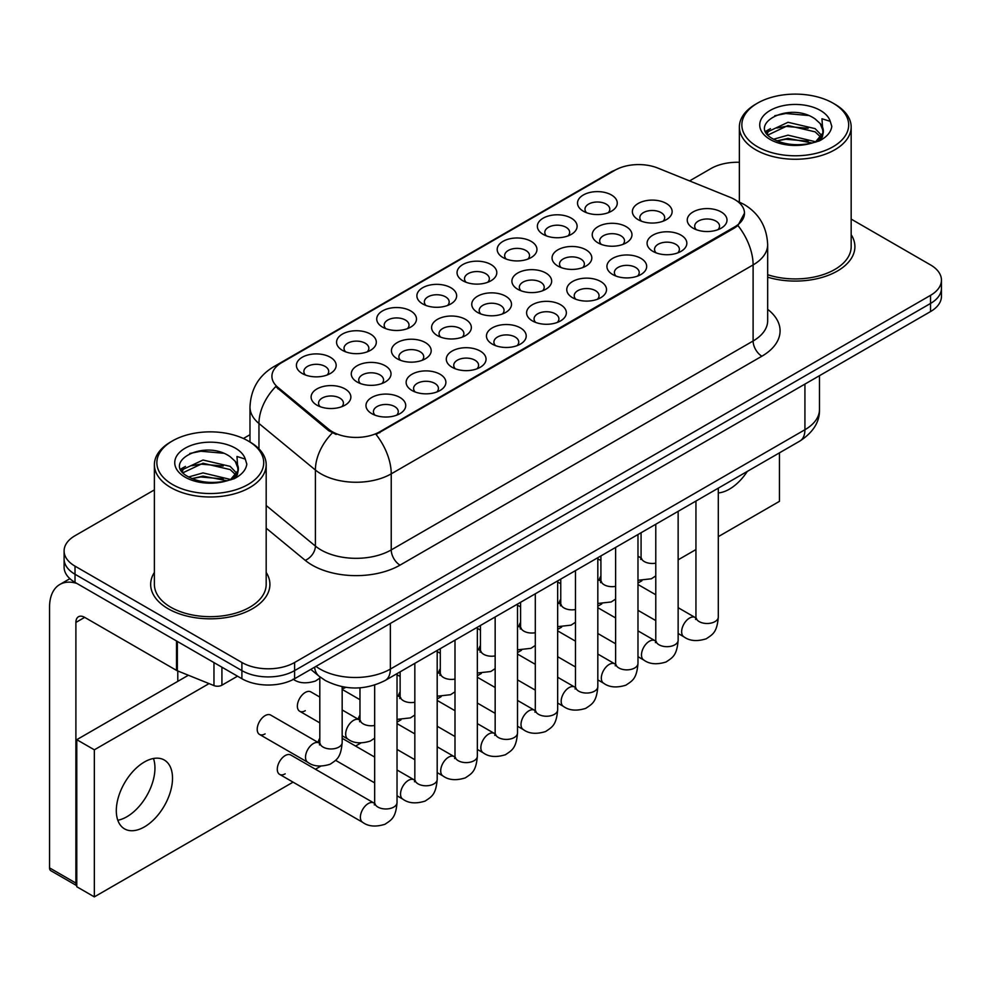 <?xml version="1.0" encoding="UTF-8"?>
<svg xmlns="http://www.w3.org/2000/svg" width="991" height="991" viewBox="0 0 991 991"><rect width="100%" height="100%" fill="white"/><g stroke="black" fill="none" stroke-linecap="round" stroke-linejoin="round"><path stroke-width="1.49" d="M583.34 211.207L583.34 211.207A19.87 11.471 180 0 1 583.34 194.979A19.87 11.471 180 0 1 611.447 194.979A19.87 11.471 180 0 1 611.447 211.207A19.87 11.471 180 0 1 583.34 211.207M608.189 212.731A12.425 7.172 0 0 0 609.812 209.175A12.425 7.172 0 0 0 606.182 204.109A12.425 7.172 0 0 0 592.643 202.548A12.425 7.172 0 0 0 584.975 209.175A12.425 7.172 0 0 0 586.598 212.731M462.871 280.763L462.871 280.763A19.87 11.471 180 0 1 462.871 264.535A19.87 11.471 180 0 1 490.979 264.535A19.87 11.471 180 0 1 490.979 280.763A19.87 11.471 180 0 1 462.871 280.763M487.708 282.274A12.425 7.172 0 0 0 489.343 278.731A12.425 7.172 0 0 0 485.701 273.665A12.425 7.172 0 0 0 472.162 272.104A12.425 7.172 0 0 0 464.494 278.731A12.425 7.172 0 0 0 466.129 282.274M422.711 303.94L422.711 303.94A19.87 11.471 180 0 1 422.711 287.712A19.87 11.471 180 0 1 450.818 287.712A19.87 11.471 180 0 1 450.818 303.94A19.87 11.471 180 0 1 422.711 303.94M447.56 305.463A12.425 7.172 0 0 0 449.183 301.921A12.425 7.172 0 0 0 445.541 296.842A12.425 7.172 0 0 0 432.014 295.293A12.425 7.172 0 0 0 424.346 301.921A12.425 7.172 0 0 0 425.969 305.463M382.551 327.129L382.551 327.129A19.87 11.471 180 0 1 382.551 310.901A19.87 11.471 180 0 1 410.658 310.901A19.87 11.471 180 0 1 410.658 327.129A19.87 11.471 180 0 1 382.551 327.129M407.4 328.653A12.425 7.172 0 0 0 409.023 325.098A12.425 7.172 0 0 0 405.393 320.031A12.425 7.172 0 0 0 391.854 318.47A12.425 7.172 0 0 0 384.186 325.098A12.425 7.172 0 0 0 385.809 328.653M503.019 257.573L503.019 257.573A19.87 11.471 180 0 1 503.019 241.346A19.87 11.471 180 0 1 531.126 241.346A19.87 11.471 180 0 1 531.126 257.573A19.87 11.471 180 0 1 503.019 257.573M527.869 259.097A12.425 7.172 0 0 0 529.504 255.542A12.425 7.172 0 0 0 525.862 250.475A12.425 7.172 0 0 0 512.322 248.914A12.425 7.172 0 0 0 504.654 255.542A12.425 7.172 0 0 0 506.29 259.097M543.179 234.384L543.179 234.384A19.87 11.471 180 0 1 543.179 218.156A19.87 11.471 180 0 1 571.287 218.156A19.87 11.471 180 0 1 571.287 234.384A19.87 11.471 180 0 1 543.179 234.384M568.029 235.908A12.425 7.172 0 0 0 569.664 232.365A12.425 7.172 0 0 0 566.022 227.286A12.425 7.172 0 0 0 552.482 225.737A12.425 7.172 0 0 0 544.815 232.365A12.425 7.172 0 0 0 546.437 235.908M342.39 350.319L342.39 350.319A19.87 11.471 180 0 1 342.39 334.091A19.87 11.471 180 0 1 370.498 334.091A19.87 11.471 180 0 1 370.498 350.319A19.87 11.471 180 0 1 342.39 350.319M367.24 351.83A12.425 7.172 0 0 0 368.863 348.287A12.425 7.172 0 0 0 365.233 343.22A12.425 7.172 0 0 0 351.694 341.66A12.425 7.172 0 0 0 344.026 348.287A12.425 7.172 0 0 0 345.648 351.83M302.23 373.496L302.23 373.496A19.87 11.471 180 0 1 302.23 357.268A19.87 11.471 180 0 1 330.337 357.268A19.87 11.471 180 0 1 330.337 373.496A19.87 11.471 180 0 1 302.23 373.496M327.08 375.019A12.425 7.172 0 0 0 328.715 371.476A12.425 7.172 0 0 0 325.073 366.397A12.425 7.172 0 0 0 311.533 364.849A12.425 7.172 0 0 0 303.865 371.476A12.425 7.172 0 0 0 305.488 375.019M638.204 219.692L638.204 219.692A19.87 11.471 180 0 1 638.204 203.465A19.87 11.471 180 0 1 666.311 203.465A19.87 11.471 180 0 1 666.311 219.692A19.87 11.471 180 0 1 638.204 219.692M663.053 221.216A12.425 7.172 0 0 0 664.676 217.661A12.425 7.172 0 0 0 661.034 212.594A12.425 7.172 0 0 0 647.507 211.033A12.425 7.172 0 0 0 639.839 217.661A12.425 7.172 0 0 0 641.462 221.216M598.044 242.882L598.044 242.882A19.87 11.471 180 0 1 598.044 226.654A19.87 11.471 180 0 1 626.151 226.654A19.87 11.471 180 0 1 626.151 242.882A19.87 11.471 180 0 1 598.044 242.882M622.893 244.393A12.425 7.172 0 0 0 624.516 240.85A12.425 7.172 0 0 0 620.886 235.784A12.425 7.172 0 0 0 607.347 234.223A12.425 7.172 0 0 0 599.679 240.85A12.425 7.172 0 0 0 601.302 244.393M477.575 312.438L477.575 312.438A19.87 11.471 180 0 1 477.575 296.21A19.87 11.471 180 0 1 505.683 296.21A19.87 11.471 180 0 1 505.683 312.438A19.87 11.471 180 0 1 477.575 312.438M502.412 313.949A12.425 7.172 0 0 0 504.047 310.406A12.425 7.172 0 0 0 500.405 305.327A12.425 7.172 0 0 0 486.866 303.779A12.425 7.172 0 0 0 479.198 310.406A12.425 7.172 0 0 0 480.833 313.949M437.415 335.615L437.415 335.615A19.87 11.471 180 0 1 437.415 319.387A19.87 11.471 180 0 1 465.522 319.387A19.87 11.471 180 0 1 465.522 335.615A19.87 11.471 180 0 1 437.415 335.615M462.264 337.138A12.425 7.172 0 0 0 463.887 333.595A12.425 7.172 0 0 0 460.245 328.517A12.425 7.172 0 0 0 446.718 326.968A12.425 7.172 0 0 0 439.038 333.595A12.425 7.172 0 0 0 440.673 337.138M397.255 358.804L397.255 358.804A19.87 11.471 180 0 1 397.255 342.576A19.87 11.471 180 0 1 425.362 342.576A19.87 11.471 180 0 1 425.362 358.804A19.87 11.471 180 0 1 397.255 358.804M422.104 360.328A12.425 7.172 0 0 0 423.727 356.772A12.425 7.172 0 0 0 420.085 351.706A12.425 7.172 0 0 0 406.558 350.145A12.425 7.172 0 0 0 398.89 356.772A12.425 7.172 0 0 0 400.513 360.328M357.094 381.993L357.094 381.993A19.87 11.471 180 0 1 357.094 365.766A19.87 11.471 180 0 1 385.202 365.766A19.87 11.471 180 0 1 385.202 381.993A19.87 11.471 180 0 1 357.094 381.993M381.944 383.505A12.425 7.172 0 0 0 383.567 379.962A12.425 7.172 0 0 0 379.937 374.883A12.425 7.172 0 0 0 366.397 373.334A12.425 7.172 0 0 0 358.73 379.962A12.425 7.172 0 0 0 360.352 383.505M557.883 266.059L557.883 266.059A19.87 11.471 180 0 1 557.883 249.831A19.87 11.471 180 0 1 585.991 249.831A19.87 11.471 180 0 1 585.991 266.059A19.87 11.471 180 0 1 557.883 266.059M582.733 267.582A12.425 7.172 0 0 0 584.368 264.04A12.425 7.172 0 0 0 580.726 258.961A12.425 7.172 0 0 0 567.186 257.412A12.425 7.172 0 0 0 559.519 264.04A12.425 7.172 0 0 0 561.141 267.582M517.723 289.248L517.723 289.248A19.87 11.471 180 0 1 517.723 273.021A19.87 11.471 180 0 1 545.83 273.021A19.87 11.471 180 0 1 545.83 289.248A19.87 11.471 180 0 1 517.723 289.248M542.572 290.772A12.425 7.172 0 0 0 544.208 287.217A12.425 7.172 0 0 0 540.566 282.15A12.425 7.172 0 0 0 527.026 280.589A12.425 7.172 0 0 0 519.358 287.217A12.425 7.172 0 0 0 520.993 290.772M316.934 405.17L316.934 405.17A19.87 11.471 180 0 1 316.934 388.943A19.87 11.471 180 0 1 345.041 388.943A19.87 11.471 180 0 1 345.041 405.17A19.87 11.471 180 0 1 316.934 405.17M341.784 406.694A12.425 7.172 0 0 0 343.419 403.139A12.425 7.172 0 0 0 339.777 398.072A12.425 7.172 0 0 0 326.237 396.524A12.425 7.172 0 0 0 318.569 403.139A12.425 7.172 0 0 0 320.192 406.694M693.068 228.178L693.068 228.178A19.87 11.471 180 0 1 693.068 211.95A19.87 11.471 180 0 1 721.175 211.95A19.87 11.471 180 0 1 721.175 228.178A19.87 11.471 180 0 1 693.068 228.178M717.918 229.701A12.425 7.172 0 0 0 719.54 226.159A12.425 7.172 0 0 0 715.898 221.08A12.425 7.172 0 0 0 702.359 219.531A12.425 7.172 0 0 0 694.691 226.159A12.425 7.172 0 0 0 696.326 229.701M652.908 251.367L652.908 251.367A19.87 11.471 180 0 1 652.908 235.14A19.87 11.471 180 0 1 681.015 235.14A19.87 11.471 180 0 1 681.015 251.367A19.87 11.471 180 0 1 652.908 251.367M677.757 252.891A12.425 7.172 0 0 0 679.38 249.336A12.425 7.172 0 0 0 675.738 244.269A12.425 7.172 0 0 0 662.211 242.708A12.425 7.172 0 0 0 654.543 249.336A12.425 7.172 0 0 0 656.166 252.891M612.748 274.557L612.748 274.557A19.87 11.471 180 0 1 612.748 258.329A19.87 11.471 180 0 1 640.855 258.329A19.87 11.471 180 0 1 640.855 274.557A19.87 11.471 180 0 1 612.748 274.557M637.597 276.068A12.425 7.172 0 0 0 639.22 272.525A12.425 7.172 0 0 0 635.59 267.446A12.425 7.172 0 0 0 622.051 265.898A12.425 7.172 0 0 0 614.383 272.525A12.425 7.172 0 0 0 616.006 276.068M532.427 320.923L532.427 320.923A19.87 11.471 180 0 1 532.427 304.695A19.87 11.471 180 0 1 560.534 304.695A19.87 11.471 180 0 1 560.534 320.923A19.87 11.471 180 0 1 532.427 320.923M557.276 322.447A12.425 7.172 0 0 0 558.912 318.891A12.425 7.172 0 0 0 555.27 313.825A12.425 7.172 0 0 0 541.73 312.264A12.425 7.172 0 0 0 534.062 318.891A12.425 7.172 0 0 0 535.697 322.447M572.587 297.734L572.587 297.734A19.87 11.471 180 0 1 572.587 281.506A19.87 11.471 180 0 1 600.695 281.506A19.87 11.471 180 0 1 600.695 297.734A19.87 11.471 180 0 1 572.587 297.734M597.437 299.257A12.425 7.172 0 0 0 599.06 295.714A12.425 7.172 0 0 0 595.43 290.636A12.425 7.172 0 0 0 581.89 289.087A12.425 7.172 0 0 0 574.223 295.714A12.425 7.172 0 0 0 575.845 299.257M411.959 390.479L411.959 390.479A19.87 11.471 180 0 1 411.959 374.251A19.87 11.471 180 0 1 440.066 374.251A19.87 11.471 180 0 1 440.066 390.479A19.87 11.471 180 0 1 411.959 390.479M436.808 392.002A12.425 7.172 0 0 0 438.431 388.447A12.425 7.172 0 0 0 434.789 383.381A12.425 7.172 0 0 0 421.262 381.82A12.425 7.172 0 0 0 413.594 388.447A12.425 7.172 0 0 0 415.217 392.002M452.119 367.289L452.119 367.289A19.87 11.471 180 0 1 452.119 351.062A19.87 11.471 180 0 1 480.226 351.062A19.87 11.471 180 0 1 480.226 367.289A19.87 11.471 180 0 1 452.119 367.289M476.968 368.813A12.425 7.172 0 0 0 478.591 365.258A12.425 7.172 0 0 0 474.949 360.191A12.425 7.172 0 0 0 461.41 358.643A12.425 7.172 0 0 0 453.742 365.258A12.425 7.172 0 0 0 455.377 368.813M492.279 344.112L492.279 344.112A19.87 11.471 180 0 1 492.279 327.885A19.87 11.471 180 0 1 520.386 327.885A19.87 11.471 180 0 1 520.386 344.112A19.87 11.471 180 0 1 492.279 344.112M517.116 345.624A12.425 7.172 0 0 0 518.751 342.081A12.425 7.172 0 0 0 515.109 337.002A12.425 7.172 0 0 0 501.57 335.454A12.425 7.172 0 0 0 493.902 342.081A12.425 7.172 0 0 0 495.537 345.624M371.798 413.668L371.798 413.668A19.87 11.471 180 0 1 371.798 397.441A19.87 11.471 180 0 1 399.906 397.441A19.87 11.471 180 0 1 399.906 413.668A19.87 11.471 180 0 1 371.798 413.668M396.648 415.179A12.425 7.172 0 0 0 398.271 411.637A12.425 7.172 0 0 0 394.641 406.558A12.425 7.172 0 0 0 381.101 405.009A12.425 7.172 0 0 0 373.434 411.637A12.425 7.172 0 0 0 375.056 415.179M730.181 197.333A33.533 19.362 180 0 1 734.665 199.501A33.533 19.362 180 0 1 744.489 213.189A33.533 19.362 180 0 1 734.665 226.877L379.813 431.754A33.533 19.362 180 0 1 328.616 429.165L277.976 387.419A33.533 19.362 180 0 1 271.918 376.307A33.533 19.362 180 0 1 281.741 362.619L614.903 170.266A33.533 19.362 180 0 1 657.863 168.086L730.181 197.333M154.385 572.414A59.621 34.425 0 0 0 150.669 584.393A59.621 34.425 0 0 0 168.123 608.734A59.621 34.425 0 0 0 233.108 616.204A59.621 34.425 0 0 0 269.911 584.393A59.621 34.425 0 0 0 266.183 572.414A59.621 34.425 0 0 1 269.911 584.393A59.621 34.425 0 0 1 233.108 616.204A59.621 34.425 0 0 1 168.123 608.734A59.621 34.425 0 0 1 150.669 584.393A59.621 34.425 0 0 1 154.385 572.414M744.489 213.189L737.911 225.527L734.665 227.88L376.035 434.454A43.48 25.097 60 0 1 391.234 473.847A49.686 28.689 180 0 1 320.96 473.847A49.686 28.689 180 0 1 315.398 470.019L258.961 423.491A49.686 28.689 180 0 1 249.98 407.028L249.98 441.998M154.385 489.888L75.019 535.71A37.262 21.517 0 0 0 64.105 550.934L64.105 567.162A37.262 21.517 0 0 0 75.019 582.374L241.903 678.724L241.903 670.61A37.262 21.517 0 0 0 294.612 670.61L930.537 303.457A37.262 21.517 0 0 0 941.45 288.245A37.262 21.517 0 0 1 930.537 303.457L294.612 670.61A37.262 21.517 0 0 1 241.903 670.61L75.019 574.26L241.903 670.61L241.903 662.496A37.262 21.517 0 0 0 294.612 662.496L930.537 295.343A37.262 21.517 0 0 0 941.45 280.131A37.262 21.517 0 0 0 930.537 264.919L851.17 219.098M64.105 559.048A37.262 21.517 0 0 0 75.019 574.26A37.262 21.517 0 0 1 64.105 559.048M336.16 434.454L328.616 430.639L275.721 386.601A43.48 29.073 129.5 0 0 258.961 423.491L258.961 448.849M767.666 277.17A59.621 34.425 0 0 0 854.899 246.66A59.621 34.425 0 0 0 851.17 234.681A59.621 34.425 0 0 1 854.899 246.66A59.621 34.425 0 0 1 767.666 277.17M739.373 162.301A37.262 21.517 0 0 0 710.943 168.569L689.563 180.907M249.98 434.702L243.414 438.493M64.105 550.934A37.262 21.517 0 0 0 75.019 566.146L241.903 662.496M241.903 678.724A37.262 21.517 0 0 0 294.612 678.724L930.537 311.57A37.262 21.517 0 0 0 941.45 296.359L941.45 280.131M126.848 816.757A39.751 22.954 120 0 0 153.456 758.499A39.751 22.954 120 0 1 126.848 816.757A39.751 22.954 120 0 1 117.805 820.251A39.751 22.954 120 0 0 126.848 816.757M221.922 667.178L221.922 685.19L237.518 676.184M76.877 583.439A49.686 28.689 -120 0 0 59.844 584.467A49.686 28.689 -120 0 0 49.55 607.223L49.55 867.881L75.898 883.092L75.898 622.435A12.425 7.172 60 0 1 78.475 616.749A12.425 7.172 60 0 1 84.681 617.356L176.522 670.387L176.522 640.979M76.778 885.694L50.838 870.717A6.206 3.58 -60 0 1 49.55 867.881M177.785 681.362L177.785 670.957M75.898 883.092A6.206 3.58 120 0 0 76.778 885.632M221.922 685.19A6.206 3.58 180 0 1 213.969 685.586L177.352 670.783A6.206 3.58 180 0 1 176.522 670.387M767.666 274.718A55.892 32.269 0 0 0 851.17 246.66L851.17 126.984A55.892 32.269 0 0 0 834.794 104.166L833.035 103.151A53.415 30.832 0 0 0 757.496 103.151A53.415 30.832 0 0 0 757.496 146.755A53.415 30.832 0 0 0 833.035 146.755A53.415 30.832 0 0 0 833.035 103.151L834.794 104.166M757.496 103.151L755.749 104.166A55.892 32.269 0 0 0 739.373 126.984A55.892 32.269 0 0 0 755.749 149.802A55.892 32.269 0 0 0 816.658 156.801A55.892 32.269 0 0 0 851.17 126.984M822.939 132.967L823.348 131.035A28.082 16.215 0 0 0 820.176 123.553L815.147 118.97C789.27 100.661 746.136 124.556 772.757 138.752C783.633 144.649 796.479 146.148 811.295 143.261L819.185 140.97C826.767 137.08 830.978 132.212 831.808 126.39L830.247 121.36L821.948 118.747L822.926 132.967L816.076 141.242M773.587 139.236L788.006 135.16L815.42 141.713M808.173 141.18L785.789 139.26L776.907 140.871L788.006 138.381L812.298 143.051M767.294 134.033L768.149 131.605L788.006 122.289L815.122 128.632L821.65 135.42M768.075 134.962L788.006 125.51L815.122 131.853L820.573 136.944M820.176 123.553L823.335 131.419M823.348 132.063L822.394 136.77L820.226 140.425M765.684 131.32L770.441 128.657M774.789 115.724L785.789 113.494L808.458 115.501M766.291 132.534L768.285 131.345M776.87 128L785.789 126.377L808.173 128.297M172.521 440.884L170.762 441.899A55.892 32.269 0 0 0 154.385 464.717L154.385 584.393A55.892 32.269 0 0 0 170.762 607.223A55.892 32.269 0 0 0 231.683 614.209A55.892 32.269 0 0 0 266.183 584.393L266.183 464.717A55.892 32.269 0 0 0 249.819 441.899L248.06 440.884A53.415 30.832 0 0 0 172.521 440.884A53.415 30.832 0 0 0 172.521 484.5A53.415 30.832 0 0 0 248.06 484.5A53.415 30.832 0 0 0 248.06 440.884L249.819 441.899M154.385 464.717A55.892 32.269 0 0 0 170.762 487.535A55.892 32.269 0 0 0 231.683 494.534A55.892 32.269 0 0 0 266.183 464.717M237.951 470.7L238.373 468.78A28.082 16.215 0 0 0 235.189 461.286L230.172 456.702C204.282 438.394 161.149 462.289 187.782 476.485C198.646 482.382 211.492 483.881 226.307 480.994L234.198 478.703C241.779 474.813 245.991 469.957 246.821 464.122L245.273 459.093L236.973 456.479L237.951 470.7L231.089 478.975M188.612 476.981L203.019 472.905L230.445 479.446M223.186 478.913L200.814 476.993L191.92 478.603L203.019 476.126L227.323 480.784M182.319 471.766L183.162 469.338L203.019 460.022L230.147 466.365L236.663 473.153M183.087 472.695L203.019 463.243L230.147 469.585L235.585 474.689M235.189 461.286L238.348 469.164M238.36 469.561L237.406 474.503L235.251 478.158M180.709 469.065L185.466 466.402M189.801 453.469L200.814 451.239L223.471 453.234M181.303 470.267L183.31 469.077M191.882 465.733L200.814 464.11L223.186 466.03M319.808 697.057L310.864 691.891A11.174 6.454 120 0 0 305.278 692.449A11.174 6.454 120 0 0 297.969 702.297A11.174 6.454 120 0 0 299.678 711.253A11.174 6.454 120 0 0 305.278 710.708M259.531 734.442L307.829 762.327A11.174 6.454 -60 0 1 306.12 753.371A11.174 6.454 -60 0 1 313.429 743.523A11.174 6.454 -60 0 1 313.924 743.25A11.174 6.454 -60 0 1 319.015 742.965L270.704 715.081A11.174 6.454 120 0 0 265.117 715.626A11.174 6.454 120 0 0 257.809 725.486A11.174 6.454 120 0 0 259.531 734.442A11.174 6.454 120 0 0 265.117 733.885M397.032 673.632L397.032 802.524C395.768 818.281 391.222 819.966 384.966 824.277C375.738 827.126 368.318 826.494 362.694 822.344A11.174 6.454 -60 0 1 360.984 813.388A11.174 6.454 -60 0 1 368.28 803.54A11.174 6.454 -60 0 1 368.788 803.267A11.174 6.454 -60 0 1 373.88 802.983L290.784 755.006A11.174 6.454 120 0 0 285.197 755.563A11.174 6.454 120 0 0 277.889 765.411A11.174 6.454 120 0 0 279.598 774.367A11.174 6.454 120 0 0 285.197 773.822M144.413 826.903A39.751 22.954 120 0 0 170.378 791.871A39.751 22.954 120 0 0 164.283 760.023A39.751 22.954 120 0 0 144.413 761.992A39.751 22.954 120 0 0 118.449 797.024A39.751 22.954 120 0 0 124.532 828.872A39.751 22.954 120 0 0 144.413 826.903M718.302 492.936A39.751 22.954 120 0 0 729.388 489.17A39.751 22.954 120 0 0 747.288 471.419M600.918 575.895A11.174 6.454 120 0 0 599.109 580.094M520.597 622.274A11.174 6.454 120 0 0 518.788 626.461M342.168 688.584A11.174 6.454 120 0 0 345.425 687.519M480.449 645.451A11.174 6.454 120 0 0 478.641 649.65M400.129 691.817A11.174 6.454 120 0 0 398.32 696.016M319.808 738.196A11.174 6.454 120 0 0 318 742.383M718.302 536.651L779.459 501.335L779.459 452.837M209.051 683.604L94.343 749.815L94.343 896.88L293.076 782.147M315.435 769.239L320.675 766.216M355.596 746.05L360.835 743.027M397.032 722.129L400.983 719.85M437.192 698.94L441.144 696.661M477.352 675.763L481.304 673.471M517.513 652.573L521.464 650.294M557.66 629.384L561.624 627.105M597.821 606.207L601.785 603.915M637.981 583.018L641.933 580.738M678.141 559.828L695.942 549.559M359.968 715.007A11.174 6.454 120 0 0 358.16 719.206M440.289 668.64A11.174 6.454 120 0 0 438.48 672.827M560.757 599.084A11.174 6.454 120 0 0 558.949 603.271M188.377 675.243L76.778 739.682L76.778 886.747L94.343 896.88M94.343 749.815L76.778 739.682M379.813 431.754L379.813 432.757M328.616 429.165L328.616 430.639M277.976 387.419L277.976 388.881M734.665 226.877L734.665 227.88M767.666 309.328A62.111 35.862 180 0 1 761.893 356.203L400.017 565.13A12.425 7.172 60 0 1 391.234 549.918L753.11 340.991A49.686 28.689 0 0 0 767.666 320.7L767.666 244.628A49.686 28.689 180 0 1 753.11 264.919A43.48 25.097 -120 0 0 737.911 225.527M400.017 565.13A62.111 35.862 180 0 1 312.177 565.13A62.111 35.862 180 0 1 305.216 560.336L266.183 528.153M332.332 432.943A43.48 29.073 129.5 0 0 315.398 470.019L315.398 546.078A49.686 28.689 0 0 0 320.96 549.918A49.686 28.689 0 0 0 391.234 549.918L391.234 473.847L753.11 264.919L753.11 340.991A12.425 7.172 60 0 0 761.893 356.203M767.666 244.628C766.823 226.766 758.97 213.375 744.105 204.443L737.837 201.384A43.48 20.365 112 0 0 737.242 201.173M278.037 365.146A43.48 25.097 -120 0 0 273.528 366.843C258.676 375.775 250.822 389.166 249.98 407.028M273.528 366.843L611.249 171.864A43.48 25.097 60 0 1 614.544 170.464M294.612 662.496L294.612 678.724M930.537 295.343L930.537 311.57M75.019 566.146L75.019 582.374M266.183 505.509L315.398 546.078A12.425 8.312 -50.5 0 1 305.216 560.336M315.968 666.386A49.686 28.689 0 0 0 320.081 669.086A49.686 28.689 0 0 0 390.355 669.086L804.927 429.735A49.686 28.689 0 0 0 819.483 409.444C819.842 421.77 813.277 432.324 799.787 441.106L385.202 680.458A24.849 14.345 60 0 0 390.355 669.086L390.355 623.45M804.927 384.087L804.927 429.735A24.849 14.345 60 0 1 799.787 441.106M314.605 667.178A24.849 16.612 129.5 0 0 319.065 676.196L310.79 669.383M397.032 802.524A11.174 6.454 180 0 1 393.241 807.368A11.174 6.454 180 0 1 377.943 807.083A11.174 6.454 180 0 1 374.672 802.524L374.313 804.94L375.316 804.11M342.168 686.713L342.168 742.507A11.174 6.454 180 0 1 338.389 747.35A11.174 6.454 180 0 1 323.091 747.078A11.174 6.454 180 0 1 319.808 742.507L319.808 676.803M437.192 650.443L437.192 779.335A11.174 6.454 180 0 1 433.401 784.178A11.174 6.454 180 0 1 418.103 783.893A11.174 6.454 180 0 1 414.833 779.335L414.473 781.75L415.477 780.92M437.192 779.335C435.916 795.104 431.37 796.789 425.127 801.087C415.898 803.949 408.465 803.305 402.854 799.155A11.174 6.454 -60 0 1 401.144 790.199A11.174 6.454 -60 0 1 408.441 780.351A11.174 6.454 -60 0 1 408.936 780.078A11.174 6.454 -60 0 1 414.04 779.793L414.795 780.202M477.352 627.266L477.352 756.145A11.174 6.454 180 0 1 473.562 760.989A11.174 6.454 180 0 1 458.263 760.716A11.174 6.454 180 0 1 454.993 756.145L454.634 758.561L455.625 757.743M477.352 756.145C476.076 771.915 471.53 773.599 465.287 777.898C456.058 780.759 448.626 780.115 443.014 775.978A11.174 6.454 -60 0 1 441.305 767.022A11.174 6.454 -60 0 1 448.601 757.161A11.174 6.454 -60 0 1 449.096 756.901A11.174 6.454 -60 0 1 454.188 756.616L454.956 757.013M517.513 604.076L517.513 732.968A11.174 6.454 180 0 1 513.722 737.812A11.174 6.454 180 0 1 498.423 737.527A11.174 6.454 180 0 1 495.153 732.968L494.794 735.384L495.785 734.554M517.513 732.968C516.237 748.725 511.69 750.41 505.447 754.721C496.206 757.582 488.786 756.938 483.174 752.788A11.174 6.454 -60 0 1 481.453 743.832A11.174 6.454 -60 0 1 488.761 733.984A11.174 6.454 -60 0 1 489.257 733.712A11.174 6.454 -60 0 1 494.348 733.427L495.116 733.823M557.66 580.887L557.66 709.779A11.174 6.454 180 0 1 553.882 714.622A11.174 6.454 180 0 1 538.584 714.35A11.174 6.454 180 0 1 535.301 709.779L534.942 712.195L535.945 711.365M557.66 709.779C556.397 725.548 551.851 727.233 545.607 731.531C536.366 734.393 528.946 733.749 523.335 729.599A11.174 6.454 -60 0 1 521.613 720.643A11.174 6.454 -60 0 1 528.921 710.795A11.174 6.454 -60 0 1 529.417 710.522A11.174 6.454 -60 0 1 534.508 710.237L535.276 710.646M374.672 725.449A11.174 6.454 180 0 1 363.239 723.888A11.174 6.454 180 0 1 359.968 719.317L359.968 687.816M342.168 735.78L347.99 739.15A11.174 6.454 -60 0 1 346.28 730.194A11.174 6.454 -60 0 1 353.576 720.333A11.174 6.454 -60 0 1 354.084 720.073A11.174 6.454 -60 0 1 359.176 719.788L342.168 709.965M414.833 702.26A11.174 6.454 180 0 1 403.399 700.699A11.174 6.454 180 0 1 400.129 696.14L400.129 671.848M397.032 696.078A11.174 6.454 -60 0 1 399.336 696.599L397.032 695.273M454.993 679.083A11.174 6.454 180 0 1 443.559 677.522A11.174 6.454 180 0 1 440.289 672.951L440.289 648.659M437.192 672.901A11.174 6.454 -60 0 1 439.484 673.409L437.192 672.084M75.898 622.435L84.681 617.356M177.352 641.45L177.352 670.783M213.969 685.586L213.969 662.595M830.247 121.36A35.54 20.514 0 0 0 820.399 110.447A35.54 20.514 0 0 0 770.143 110.447A35.54 20.514 0 0 0 770.143 139.458A35.54 20.514 0 0 0 811.295 143.261M815.729 142.147A28.082 16.215 0 0 0 823.31 131.952M245.273 459.093A35.54 20.514 0 0 0 235.412 448.18A35.54 20.514 0 0 0 185.156 448.18A35.54 20.514 0 0 0 185.156 477.191A35.54 20.514 0 0 0 226.307 480.994M230.754 479.879A28.082 16.215 0 0 0 238.323 469.697M495.153 655.893A11.174 6.454 180 0 1 483.719 654.333A11.174 6.454 180 0 1 480.449 649.774L480.449 625.47M477.352 649.712A11.174 6.454 -60 0 1 479.644 650.232L477.352 648.907M597.821 557.71L597.821 686.59A11.174 6.454 180 0 1 594.043 691.433A11.174 6.454 180 0 1 578.744 691.161A11.174 6.454 180 0 1 575.461 686.59L575.102 689.005L576.105 688.188M597.821 686.59C596.557 702.359 592.011 704.044 585.768 708.354C576.527 711.204 569.107 710.559 563.483 706.422A11.174 6.454 -60 0 1 561.773 697.466A11.174 6.454 -60 0 1 569.082 687.605A11.174 6.454 -60 0 1 569.577 687.345A11.174 6.454 -60 0 1 574.669 687.06L575.437 687.457M637.981 534.521L637.981 663.413A11.174 6.454 180 0 1 634.19 668.256A11.174 6.454 180 0 1 618.892 667.971A11.174 6.454 180 0 1 615.622 663.413L615.262 665.828L616.266 664.998M637.981 663.413C636.705 679.169 632.171 680.854 625.916 685.165C616.687 688.027 609.267 687.382 603.643 683.233A11.174 6.454 -60 0 1 601.933 674.276A11.174 6.454 -60 0 1 609.23 664.428A11.174 6.454 -60 0 1 609.725 664.156A11.174 6.454 -60 0 1 614.829 663.871L615.584 664.267M678.141 511.331L678.141 640.223A11.174 6.454 180 0 1 674.351 645.067A11.174 6.454 180 0 1 659.052 644.794A11.174 6.454 180 0 1 655.782 640.223L655.423 642.639L656.426 641.809M678.141 640.223C676.865 655.992 672.319 657.677 666.076 661.976C656.847 664.837 649.415 664.193 643.803 660.043A11.174 6.454 -60 0 1 642.094 651.087A11.174 6.454 -60 0 1 649.39 641.239A11.174 6.454 -60 0 1 649.885 640.966A11.174 6.454 -60 0 1 654.977 640.682L655.745 641.09M718.302 488.154L718.302 617.034A11.174 6.454 180 0 1 714.511 621.877A11.174 6.454 180 0 1 699.212 621.605A11.174 6.454 180 0 1 695.942 617.034L695.583 619.449L696.574 618.632M718.302 617.034C717.026 632.803 712.479 634.488 706.236 638.799C697.007 641.648 689.575 641.004 683.963 636.866A11.174 6.454 -60 0 1 682.242 627.91A11.174 6.454 -60 0 1 689.55 618.05A11.174 6.454 -60 0 1 690.046 617.789A11.174 6.454 -60 0 1 695.137 617.504L695.905 617.901M535.301 632.704A11.174 6.454 180 0 1 523.88 631.143A11.174 6.454 180 0 1 520.597 626.585L520.597 602.293M517.513 626.523A11.174 6.454 -60 0 1 519.804 627.043L517.513 625.717M575.461 609.527A11.174 6.454 180 0 1 564.04 607.966A11.174 6.454 180 0 1 560.757 603.395L560.757 579.103M557.66 603.346A11.174 6.454 -60 0 1 559.965 603.853L557.66 602.528M615.622 586.338A11.174 6.454 180 0 1 604.188 584.777A11.174 6.454 180 0 1 600.918 580.218L600.918 555.914M597.821 580.156A11.174 6.454 -60 0 1 600.125 580.676L597.821 579.351M655.782 563.148A11.174 6.454 180 0 1 644.348 561.587A11.174 6.454 180 0 1 641.078 557.029L641.078 532.737M637.981 556.967A11.174 6.454 -60 0 1 640.285 557.487L637.981 556.162M611.249 171.864L619.226 168.16M737.837 201.384L737.18 201.123M385.202 680.458C365.208 690.504 345.215 690.504 325.221 680.458L319.065 676.196M819.483 409.444L819.483 375.688M362.694 822.344L279.598 774.367M374.672 685.054L374.672 802.524M373.88 802.983L374.635 803.379M319.783 743.374L319.015 742.965M307.829 762.327C313.342 766.464 320.762 767.108 330.114 764.259C336.358 759.961 340.904 758.276 342.168 742.507M320.452 744.092L319.449 744.922L319.808 742.507M293.125 679.132C298.638 683.257 306.058 683.901 315.411 681.065L319.808 678.166M402.854 799.155L397.032 795.798M374.672 782.89L335.602 760.332M414.833 663.351L414.833 779.335M414.04 779.793L397.032 769.982M374.672 757.074L342.168 738.307M443.014 775.978L437.192 772.608M414.833 759.701L397.032 749.431M454.993 640.174L454.993 756.145M454.188 756.616L437.192 746.793M414.833 733.885L397.032 723.616M483.174 752.788L477.352 749.431M454.993 736.524L437.192 726.242M495.153 616.984L495.153 732.968M494.348 733.427L477.352 723.616M454.993 710.696L437.192 700.426M523.335 729.599L517.513 726.242M495.153 713.334L477.352 703.053M535.301 593.795L535.301 709.779M534.508 710.237L517.513 700.426M495.153 687.519L477.352 677.237M359.931 720.184L359.176 719.788M347.99 739.15C353.502 743.275 360.922 743.919 370.262 741.082L374.672 738.171M319.808 722.873L299.678 711.253M360.613 720.915L359.609 721.733L359.968 719.317M400.091 697.007L399.336 696.599M397.032 719.392L410.423 717.893L414.833 714.994M359.968 699.696L342.168 689.414M400.773 697.726L399.769 698.556L400.129 696.14M440.252 673.818L439.484 673.409M437.192 696.215L450.583 694.703L454.993 691.805M400.129 676.506L397.032 674.722M440.921 674.537L439.93 675.367L440.289 672.951M59.844 584.467L69.89 578.67M739.373 202.04L739.373 126.984M480.412 650.629L479.644 650.232M477.352 673.025L490.743 671.526L495.153 668.615M440.289 653.317L437.192 651.533M481.081 651.36L480.09 652.177L480.449 649.774M563.483 706.422L557.66 703.053M535.301 690.145L517.513 679.876M575.461 570.618L575.461 686.59M574.669 687.06L557.66 677.237M535.301 664.329L517.513 654.06M603.643 683.233L597.821 679.876M575.461 666.968L557.66 656.686M615.622 547.428L615.622 663.413M614.829 663.871L597.821 654.06M575.461 641.14L557.66 630.871M643.803 660.043L637.981 656.686M615.622 643.778L597.821 633.497M655.782 524.239L655.782 640.223M654.977 640.682L637.981 630.871M615.622 617.963L597.821 607.681M683.963 636.866L678.141 633.497M655.782 620.589L637.981 610.32M695.942 501.062L695.942 617.034M695.137 617.504L678.141 607.681M655.782 594.773L637.981 584.504M520.572 627.452L519.804 627.043M517.513 649.836L530.903 648.337L535.301 645.438M480.449 630.14L477.352 628.344M521.241 628.17L520.238 629L520.597 626.585M560.733 604.262L559.965 603.853M557.66 626.659L571.064 625.148L575.461 622.249M520.597 606.95L517.513 605.167M561.401 604.981L560.398 605.811L560.757 603.395M600.88 581.073L600.125 580.676M597.821 603.469L611.212 601.971L615.622 599.06M560.757 583.761L557.66 581.977M601.562 581.804L600.558 582.621L600.918 580.218M641.041 557.896L640.285 557.487M637.981 580.28L651.372 578.781L655.782 575.882M600.918 560.584L597.821 558.8M641.722 558.614L640.719 559.444L641.078 557.029"/></g></svg>
